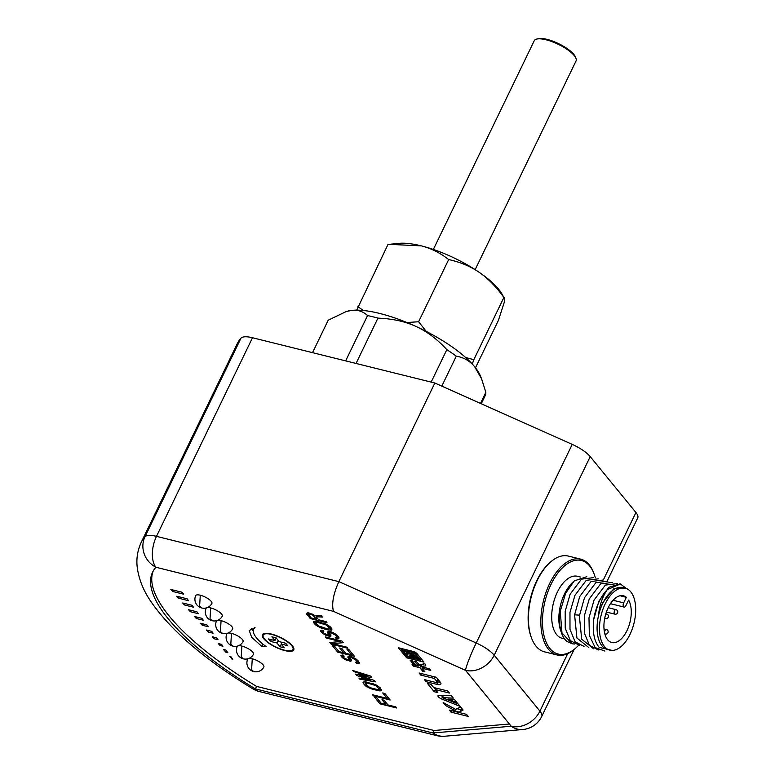 <?xml version="1.0" encoding="UTF-8"?>
<svg xmlns="http://www.w3.org/2000/svg" width="775" height="775" viewBox="0 0 775 775"><rect width="100%" height="100%" fill="white"/><g stroke="black" fill="none" stroke-linecap="round" stroke-linejoin="round"><path stroke-width="1.16" d="M406.894 651.969L406.284 652.686L407.795 654.565L408.987 652.114M404.104 651.61L407.001 655.708A3.875 1.211 -154.2 0 1 409.442 656.687L411.651 657.239A5.483 1.715 -154.2 0 0 409.859 656.076L409.878 655.379L412.474 657.433L414.664 657.985L409.907 654.294L409.936 652.347L407.824 651.823L407.815 652.676L407.059 652.085A2.025 0.63 -154.2 0 0 405.005 651.087A2.025 0.63 -154.2 0 0 403.969 651.174A2.025 0.63 -154.2 0 0 404.104 651.61L404.395 651M415.497 652.463L415.071 653.335L414.441 652.967L414.858 652.114M241.015 338.132L145.002 536.736A225.244 70.351 25.8 0 0 141.302 542.18L237.315 343.577A225.244 70.351 25.8 0 1 241.015 338.132A23.221 7.256 25.8 0 1 252.495 337.745L434.853 383.024L572.231 444.385A23.221 7.256 25.8 0 1 590.221 456.611L635.936 512.517A23.221 7.256 25.8 0 1 637.728 517.884L607.271 580.892M572.231 444.385L476.218 642.988L338.849 581.637C333.327 593.921 331.526 603.832 333.453 611.349L155.93 567.261A202.023 63.095 -154.2 0 0 152.607 572.144A202.023 63.095 -154.2 0 0 255.372 688.888L432.905 732.976L434.097 730.496L509.398 724.015M255.372 688.888A23.221 6.413 121.2 0 1 252.941 688.888A23.221 23.221 0 0 0 259.383 691.562A23.221 12.303 -76.1 0 1 255.372 688.888L256.573 686.408L434.097 730.496M153.247 570.923A202.023 63.095 -154.2 0 0 256.573 686.408M252.495 337.745L156.492 536.348L338.849 581.637L434.853 383.024M432.905 732.976A23.221 12.303 103.9 0 0 436.906 735.649A23.221 23.221 0 0 0 444.492 736.25A23.221 19.53 -94.9 0 1 432.905 732.976L511.209 726.243L465.494 670.327L333.453 611.349M253.754 671.567A9 9 0 0 1 253.696 671.557L253.764 671.576A9 9 0 0 0 263.858 667.013A8.99 2.809 -154.2 0 0 260.691 662.712A8.99 2.809 -154.2 0 0 252.272 658.798A8.99 2.809 -154.2 0 0 248.814 658.479M248.077 658.731A8.99 2.809 -154.2 0 0 247.661 659.186A9 9 0 0 0 253.532 671.508M238.409 645.759A8.99 2.809 -154.2 0 1 241.868 646.079L241.209 656.958L243.369 658.857A9 9 0 0 0 253.454 654.303A8.99 2.809 -154.2 0 0 250.296 649.993A8.99 2.809 -154.2 0 0 241.877 646.079M237.683 646.021A8.99 2.809 -154.2 0 0 237.266 646.466A9 9 0 0 0 243.127 658.789M231.473 633.359L230.805 644.248L232.975 646.147A9 9 0 0 0 243.059 641.584A8.99 2.809 -154.2 0 0 239.901 637.283A8.99 2.809 -154.2 0 0 231.473 633.369A8.99 2.809 -154.2 0 0 228.015 633.049M227.288 633.301A8.99 2.809 -154.2 0 0 226.862 633.756A9 9 0 0 0 232.733 646.079M221.078 620.649L220.41 631.528L222.58 633.427A9 9 0 0 0 232.665 628.874A8.99 2.809 -154.2 0 0 229.507 624.563A8.99 2.809 -154.2 0 0 221.078 620.649A8.99 2.809 -154.2 0 0 217.62 620.329M216.893 620.591A8.99 2.809 -154.2 0 0 216.467 621.037A9 9 0 0 0 222.338 633.359M210.684 607.929L210.015 618.818L212.108 620.697A9 9 0 0 0 212.166 620.707A9 9 0 0 0 222.27 616.154A8.99 2.809 -154.2 0 0 219.102 611.853A8.99 2.809 -154.2 0 0 210.684 607.929A8.99 2.809 -154.2 0 0 207.225 607.619M206.489 607.871A8.99 2.809 -154.2 0 0 206.072 608.327A9 9 0 0 0 211.943 620.649M200.279 595.21L199.621 606.098L201.781 607.997A9 9 0 0 0 211.875 603.444A8.99 2.809 -154.2 0 0 208.708 599.133A8.99 2.809 -154.2 0 0 200.289 595.219A8.99 2.809 -154.2 0 0 195.678 595.607A9 9 0 0 0 201.548 607.929M284.851 650.603A17.418 5.444 -154.2 0 0 293.754 649.886A17.418 5.444 -154.2 0 0 287.535 641.555A17.418 5.444 -154.2 0 0 271.289 634.018A17.418 5.444 -154.2 0 0 262.386 634.735A17.418 5.444 -154.2 0 0 268.605 643.066A17.418 5.444 -154.2 0 0 284.851 650.603M261.805 646.408L251.672 637.273L249.24 630.511L255.043 627.605A37.859 11.828 -154.2 0 0 253.638 629.203A37.859 11.828 -154.2 0 0 266.077 646.553L261.805 646.408L262.919 644.112M229.39 656.212L232.81 659.263L230.766 656.561L229.39 656.212M223.462 649.46L225.932 652.269L227.889 652.763L225.845 650.051L223.462 649.46M218.269 643.541L220.003 645.517L222.977 646.253L221.534 644.354L218.269 643.541M212.34 636.779L214.074 638.755L218.056 639.743L216.622 637.844L212.34 636.779M206.412 630.027L208.146 631.993L213.135 633.233L211.701 631.334L206.412 630.027M200.483 623.265L202.217 625.231L208.213 626.723L206.78 624.824L200.483 623.265M194.554 616.503L196.288 618.479L203.292 620.213L201.858 618.314L194.554 616.503M198.371 613.703L196.937 611.804L188.625 609.741L190.359 611.717L198.371 613.703M182.697 602.989L184.431 604.955L193.459 607.203L192.016 605.304L182.697 602.989M176.768 596.227L178.502 598.193L188.538 600.693L187.104 598.794L176.768 596.227M170.839 589.465L172.573 591.441L183.617 594.183L182.183 592.284L170.839 589.465M396.703 707.992L395.812 706.897L387.984 704.95L384.129 700.242L381.988 699.709L385.843 704.427L381.222 703.274L376.776 697.829L374.635 697.306L379.973 703.836L396.703 707.992M372.562 694.768L373.453 695.853L390.174 700.009L384.836 693.48L382.705 692.947L387.151 698.391L372.562 694.768M363.368 683.521L365.645 685.962L370.692 688.665L377.958 690.612L381.542 690.486L380.089 687.667L375.672 684.693L365.054 681.768L363.097 682.145L363.368 683.521L364.211 681.777M375.342 681.864L374.16 680.411L359.445 675.606L371.787 677.515L370.595 676.062L352.683 670.452L353.574 671.547L367.272 675.81L355.657 674.085L356.839 675.538L370.838 680.169L358.912 678.077L359.803 679.162L375.342 681.864M343.577 656.192L344.139 656.192L343.248 655.098L342.337 655.02L340.884 655.669L341.262 656.493L346.28 660.193L351.375 660.881L350.135 657.965L351.172 657.5L355.706 659.932L357.13 662.015L355.589 662.218L356.481 663.303L359.087 663.371L359.416 662.732L356.742 659.467L353.419 657.481L349.922 656.328L347.965 656.706L349.215 659.622L348.023 659.903L344.139 657.927L343.16 656.386L343.79 655.757M349.089 649.76L346.958 649.227L351.404 654.672L345.708 653.257L341.853 648.539L339.721 648.007L343.577 652.724L338.956 651.581L334.5 646.137L332.368 645.604L337.706 652.133L354.427 656.289L349.089 649.76M347.907 648.307L347.016 647.222L332.427 643.599L343.306 642.688L341.969 641.051L325.248 636.895L326.139 637.99L340.37 641.516L329.85 642.523L331.177 644.151L347.907 648.307M323.262 631.344L323.824 631.334L322.933 630.249L322.012 630.172L320.559 630.821L320.947 631.635L325.955 635.335L330.228 636.401L331.061 636.023L329.811 633.117L330.847 632.652L335.391 635.074L336.815 637.166L335.265 637.36L336.156 638.455L338.772 638.523L339.092 637.883L336.427 634.609L333.105 632.632L328.474 631.48L327.525 632.4L328.891 634.764L327.709 635.054L323.824 633.078L322.846 631.528L323.466 630.908M313.827 622.926L316.113 625.377L321.15 628.07L328.416 630.027L332 629.901L330.547 627.082L326.13 624.107L315.512 621.182L313.555 621.56L313.827 622.926L314.669 621.192M326.101 621.637L318.632 619.787L316.103 616.706L322.39 617.103L321.354 615.834L314.505 615.437L308.692 612.841L306.319 613.403L310.271 618.576L326.992 622.732L326.101 621.637M434.242 691.736L437.827 692.627L435.317 689.556L449.423 693.063L447.727 690.99L433.622 687.483L431.074 684.373L427.49 683.482L434.242 691.736L435.453 689.256L434.087 687.599M449.335 710.084L451.021 712.138L468.226 716.42L466.54 714.356L449.335 710.084M438.204 679.627A3.662 1.143 25.8 0 1 438.195 679.646L436.993 682.136A3.662 1.143 -154.2 0 1 435.124 682.281L424.438 679.627L426.134 681.7L436.751 684.335A8.089 2.528 -154.2 0 0 440.888 684.005A8.089 2.528 -154.2 0 0 440.365 682.271L436.286 677.282L419.081 673.01L420.777 675.083L434.397 678.464L436.713 681.293L437.768 679.094M436.993 682.136A3.662 1.143 -154.2 0 0 436.713 681.293M443.174 702.538L445.644 705.55L454.751 710.559A4.534 1.414 -154.2 0 0 459.982 711.76L463.101 710.045L460.631 707.023L455.632 709.377L443.174 702.538M441.363 698.876L460.069 706.335L458.141 703.991L442.312 697.674L453.336 698.11L451.408 695.756L438.669 695.378A4.379 1.366 -154.2 0 0 437.991 695.727A4.379 1.366 -154.2 0 0 441.363 698.876L442.874 696.522M448.095 699.157L457.027 702.644L454.363 699.389L448.095 699.157M419.75 664.65L421.067 666.258L425.02 666.006A6.093 1.908 -154.2 0 0 425.688 665.57A6.093 1.908 -154.2 0 0 425.088 664.01L423.179 663.536A2.993 0.94 -154.2 0 1 423.392 664.204A2.993 0.94 -154.2 0 1 422.859 664.456L419.75 664.65M412.058 664.446L413.424 666.122L419.866 667.721L422.753 671.257L424.855 671.77L421.968 668.244L430.764 670.423L429.398 668.757L420.602 666.568L416.679 661.773L414.577 661.249L418.5 666.054L412.058 664.446M410.091 660.135L413.143 663.875L415.177 664.378L412.126 660.639L410.091 660.135M398.408 647.764L406.623 657.81L423.964 662.112L417.144 653.771A3.662 1.143 -154.2 0 0 413.337 651.475L398.408 647.764M271.628 634.434A16.546 5.163 -154.2 0 0 263.171 635.113A16.546 5.163 -154.2 0 0 269.08 643.027A16.546 5.163 -154.2 0 0 284.512 650.186A16.546 5.163 -154.2 0 0 292.969 649.508A16.546 5.163 -154.2 0 0 287.06 641.593A16.546 5.163 -154.2 0 0 271.628 634.434M276.966 643.008L280.037 646.767L284.241 647.803L281.17 644.044L287.67 645.662L285.675 643.231L279.174 641.613L276.103 637.854L271.899 636.817L274.97 640.576L268.479 638.958L270.465 641.39L276.966 643.008L278.206 640.431M367.641 686.311L365.267 683.414L367.573 683.114L375.846 685.604L379.382 689.227L378.345 689.692L371.729 688.2L367.641 686.311M318.099 625.725L315.725 622.819L318.041 622.528L326.314 625.018L329.84 628.641L327.525 628.932L318.099 625.725M312.877 615.176L316.491 619.254L311.153 617.927L308.334 614.488L308.663 613.839L312.877 615.176L313.187 614.527M415.071 653.335L420.554 660.029L407.253 656.725L401.566 649.77L414.441 652.967M417.105 658.614L419.091 659.099L414.577 653.577L412.591 653.083L417.105 658.614L417.696 657.394M413.986 657.142L415.662 657.558L412.707 653.935L411.021 653.519L413.986 657.142L414.48 656.105M406.536 652.724L407.795 654.565M465.494 670.327A23.221 18.309 -39.3 0 0 494.208 655.214A23.221 7.256 -154.2 0 0 476.218 642.988A23.221 2.122 114.1 0 0 465.494 670.327M252.262 658.789L251.604 669.678L253.687 671.557M251.672 628.496L253.26 631.276M280.037 646.767L281.277 644.19M270.465 641.39L271.298 639.656M274.97 640.576L276.22 637.999M281.17 644.044L282.003 642.32M231.861 659.031L232.161 658.401M225.932 652.269L226.552 650.981M220.003 645.517L220.662 644.132M214.074 638.755L214.733 637.379M208.146 631.993L208.804 630.618M202.217 625.231L202.876 623.856M196.288 618.479L196.947 617.094M190.359 611.717L191.018 610.342M184.431 604.955L185.089 603.58M178.502 598.193L179.161 596.818M172.573 591.441L173.232 590.056M379.973 703.836L380.612 702.528M385.843 704.427L386.483 703.119M379.857 688.239L380.661 688.365M365.18 681.787L365.722 682.455M349.787 658.43L350.358 658.566M357.711 660.823L358.195 660.891M350.058 656.357L350.416 657.132L349.215 659.622M329.472 633.572L330.034 633.717M337.387 635.975L337.871 636.033M329.743 631.509L330.092 632.284L328.891 634.764M330.315 627.653L331.119 627.779M315.648 621.201L316.19 621.87M373.453 695.853L373.821 695.078M387.151 698.391L387.781 697.083M365.645 685.962L366.178 684.877M364.55 684.964L365.277 683.463M362.981 682.697L363.281 682.068M380.709 690.864L381.416 689.411M379.585 690.874L380.748 688.471M377.958 690.612L378.403 689.682M372.62 689.285L372.988 688.51M370.692 688.665L371.031 687.958M368.968 687.948L369.297 687.27M366.953 686.863L367.34 686.059M379.382 689.227L380.118 687.706M379.14 688.587L379.74 687.357M377.958 687.144L378.384 686.253M377.008 686.33L377.357 685.594M375.846 685.604L376.166 684.955M374.48 684.974L374.8 684.335M372.911 684.441L373.25 683.753M367.573 683.114L367.951 682.339M366.304 682.949L366.74 682.039M365.529 683.046L366.071 681.932M365.267 683.414L365.984 681.913M359.445 675.606L359.881 674.715M359.803 679.162L360.22 678.309M370.838 680.169L371.186 679.442M356.839 675.538L357.411 674.347M367.272 675.81L367.612 675.122M353.574 671.547L353.913 670.84M343.16 656.386L343.587 655.514M349.128 659.167L350.329 656.677M348.237 658.072L349.079 656.328M347.849 657.258L348.159 656.619M359.087 663.371L359.406 662.712M357.75 663.477L358.699 661.511M356.481 663.303L357.091 662.034M357.13 662.015L357.866 660.494M356.897 661.385L357.488 660.145M355.706 659.932L356.132 659.041M354.756 659.118L355.115 658.382M353.603 658.392L353.913 657.743M352.238 657.772L352.548 657.123M351.172 657.5L351.54 656.725M350.397 657.597L350.901 656.57M350.135 657.965L350.813 656.551M350.552 661.249L351.278 659.738M349.273 661.075L350.436 658.682M347.849 660.726L348.237 659.922M346.28 660.193L346.628 659.477M344.265 659.108L344.642 658.324M342.957 658.208L343.48 657.123M342.007 657.394L343.122 655.088M341.262 656.493L341.94 655.098M351.404 654.672L352.034 653.364M337.706 652.133L338.336 650.826M343.577 652.724L344.207 651.417M332.427 643.599L333.095 642.213M331.177 644.151L332.068 642.31M340.37 641.516L340.748 640.751M326.139 637.99L326.507 637.215M322.846 631.528L323.262 630.656M328.803 634.308L330.005 631.828M327.912 633.223L328.755 631.48M327.525 632.4L327.835 631.77M338.772 638.523L339.082 637.864M337.435 638.619L338.384 636.663M336.156 638.455L336.767 637.186M336.815 637.166L337.551 635.645M336.573 636.527L337.173 635.287M335.391 635.074L335.817 634.192M334.442 634.26L334.79 633.533M333.279 633.543L333.599 632.894M331.913 632.913L332.233 632.264M330.847 632.652L331.225 631.877M330.082 632.749L330.576 631.712M329.811 633.117L330.499 631.693M330.228 636.401L330.954 634.89M328.949 636.227L330.111 633.834M327.534 635.878L327.922 635.074M325.955 635.335L326.304 634.618M323.94 634.26L324.328 633.466M322.632 633.359L323.165 632.264M321.683 632.545L322.807 630.24M320.947 631.635L321.615 630.24M316.113 625.377L316.636 624.282M315.018 624.379L315.745 622.868M313.439 622.112L313.749 621.482M331.177 630.278L331.874 628.825M330.043 630.278L331.206 627.886M328.416 630.027L328.862 629.097M323.078 628.699L323.456 627.924M321.15 628.07L321.489 627.372M319.436 627.363L319.765 626.675M317.421 626.278L317.808 625.473M329.84 628.641L330.576 627.12M329.598 628.002L330.198 626.762M328.416 626.549L328.842 625.667M327.467 625.735L327.815 625.008M326.314 625.018L326.624 624.369M324.948 624.388L325.258 623.739M323.378 623.856L323.708 623.158M318.041 622.528L318.409 621.753M316.762 622.354L317.198 621.453M315.987 622.451L316.529 621.347M315.725 622.819L316.442 621.327M316.103 616.706L316.655 615.563M310.271 618.576L310.794 617.491M306.706 614.226L307.384 612.831M316.491 619.254L317.13 617.946M313.672 615.805L314.02 615.098M311.87 614.633L312.16 614.033M310.649 614.188L310.978 613.509M309.583 613.926L309.961 613.151M308.663 613.839L309.099 612.938M308.247 614.023L308.808 612.87M435.317 689.556L436.025 688.084M437.216 681.671L437.952 681.855A8.089 2.528 -154.2 0 0 440.307 682.194M457.415 708.776A4.534 1.414 -154.2 0 0 461.183 709.28L462.074 708.796M440.897 695.446A4.379 1.366 -154.2 0 0 442.564 696.396M408.415 653.286A3.875 1.211 25.8 0 1 409.917 653.838M451.021 712.138L451.728 710.675M426.134 681.7L426.841 680.227M434.397 678.464L435.114 676.992M420.777 675.083L421.493 673.601M445.644 705.55L446.284 704.243M459.982 711.76L461.183 709.28M442.312 697.674L443.358 695.514M425.02 666.006L425.611 664.766M421.067 666.258L421.91 664.514M419.866 667.721L420.486 666.442M413.424 666.122L413.995 664.931M418.5 666.054L419.12 664.766M421.968 668.244L422.54 667.052M422.753 671.257L423.373 669.968M413.143 663.875L413.743 662.625M406.623 657.81L407.185 656.648M401.566 649.77L402.089 648.675M420.554 660.029L421.183 658.721M412.474 657.433L412.881 656.599M409.878 655.379L410.266 654.575M409.442 656.687L409.868 655.805M407.001 655.708L407.64 654.371M406.371 654.391L406.856 653.403M407.815 652.676L408.192 651.911M407.805 653.742L408.638 652.027M578.663 645.207A48.186 25.527 -76.1 0 1 576.222 647.648L575.418 648.384A49.348 26.147 -76.1 0 1 556.954 654.943L544.534 651.852A49.348 26.147 -76.1 0 1 536.029 646.166A49.348 26.147 -76.1 0 1 531.292 637.418L530.923 636.401A48.186 25.527 -76.1 0 1 536.717 580.785A48.186 25.527 -76.1 0 1 549.058 563.367L549.863 562.631A49.348 26.147 -76.1 0 1 568.317 556.072L580.746 559.163A49.348 26.147 -76.1 0 1 593.989 573.587L594.357 574.614A48.186 25.527 -76.1 0 1 595.326 577.762M531.292 637.418A49.348 26.147 -76.1 0 1 537.22 580.465A49.348 26.147 -76.1 0 1 549.863 562.631M576.222 647.648A48.186 25.527 -76.1 0 1 549.882 648.501A48.186 25.527 -76.1 0 1 551.044 584.34A48.186 25.527 -76.1 0 1 594.357 574.614M556.954 654.943A49.348 26.147 -76.1 0 1 548.448 649.256A49.348 26.147 -76.1 0 1 549.64 583.556A49.348 26.147 -76.1 0 1 580.746 559.163M560.78 630.918A31.93 16.914 -76.1 0 1 560.703 630.714A31.93 16.914 -76.1 0 1 564.539 593.863A31.93 16.914 -76.1 0 1 572.725 582.325L574.294 580.882L586.82 576.687M560.993 631.518L559.172 623.41L561.613 633.272A34.836 18.455 -76.1 0 1 560.248 611.262L565.663 593.166L574.294 580.882M560.248 611.262L561.962 632.865L572.028 643.725L566.903 641.4A34.836 18.455 -76.1 0 1 564.965 639.452A34.836 18.455 -76.1 0 1 561.613 633.272M609.896 650.138L607.503 649.547A31.93 16.914 -76.1 0 1 602.001 645.866A31.93 16.914 -76.1 0 1 602.766 603.357A31.93 16.914 -76.1 0 1 622.897 587.576L625.289 588.167A31.93 16.914 103.9 0 0 605.159 603.948A31.93 16.914 -76.1 0 0 609.896 650.138A31.93 16.914 -76.1 0 0 630.017 634.357A31.93 16.914 103.9 0 0 625.289 588.167M620.136 583.904L608.811 587.285L598.833 601.274L593.698 619.564C592.352 631.983 594.163 641.245 599.143 647.367L612.143 650.409M626.345 597.312L623.662 602.873A2.906 1.54 103.9 0 0 624.088 607.077A2.906 1.54 103.9 0 0 625.919 605.643L628.612 600.083A24.093 12.768 -76.1 0 1 628.167 627.895A24.093 12.768 -76.1 0 1 611.785 642.533A24.093 12.768 -76.1 0 1 605.197 616.077A24.093 12.768 -76.1 0 1 623.4 595.772A24.093 12.768 -76.1 0 1 626.345 597.312L620.068 595.752M625.822 588.312L613.819 588.758L602.427 603.163L598.6 614.265C599.724 604.674 602.611 596.479 607.251 589.678L620.387 583.962L626.452 588.545M593.698 619.564A34.836 18.455 -76.1 0 1 599.249 601.381A34.836 18.455 -76.1 0 1 607.251 589.678M593.602 648.791L581.696 639.191L579.361 615.999L584.495 597.719L595.791 582.722L607.852 581.192M598.377 649.973L589.436 645.342L584.331 632.923L584.311 615.96L589.271 598.901L600.577 583.904L612.628 582.383M604.897 651.058L595.171 647.59L589.349 635.393L588.981 617.898L594.047 600.092L605.352 585.096L617.404 583.565M572.028 643.725L574.488 644.044M588.816 647.6L576.92 637.999L574.585 614.817L579.719 596.527L591.015 581.541L603.066 580.01M593.514 577.637L581.463 579.158L570.158 594.154L565.198 611.223L565.217 628.186L570.322 640.605L579.274 645.226M584.04 646.418L575.098 641.778L569.993 629.358L569.974 612.405L574.934 595.345L586.239 580.349L598.29 578.828M580.359 577.007L577.501 576.3A31.93 16.914 103.9 0 0 557.38 592.081A31.93 16.914 -76.1 0 0 562.107 638.271L564.51 638.871M328.116 320.414A87.081 27.202 25.8 0 1 328.164 320.298A87.081 27.202 25.8 0 1 328.222 320.191L346.338 311.492L351.492 310.426C357.692 309.651 363.049 311.366 367.553 315.561A87.081 27.202 25.8 0 1 377.948 318.137C392.441 318.67 405.122 321.441 416.001 326.449C426.841 331.351 437.129 339.092 446.836 349.651A87.081 27.202 25.8 0 1 456.291 356.151C463.896 357.488 470.028 361.034 474.668 366.769L481.585 378.839L485.847 392.295A87.081 27.202 -154.2 0 1 484.966 396.103A87.081 27.202 -154.2 0 1 484.908 396.209M346.338 311.492L347.035 311.298A78.372 24.48 25.8 0 1 351.492 310.426A78.372 24.48 25.8 0 1 416.001 326.449A78.372 24.48 25.8 0 1 474.668 366.769A78.372 24.48 -154.2 0 1 480.306 375.72L481.585 378.839M480.481 403.407L485.847 392.295M441.798 386.134L456.291 356.151M328.164 320.298L312.528 352.654L328.222 320.191M356.045 363.456L377.948 318.137M345.65 360.879L367.553 315.561M431.152 382.104L446.836 349.651M475.162 269.652L576.048 60.954A23.221 7.256 -154.2 0 0 575.932 58.251A23.221 7.256 -154.2 0 0 574.256 55.597A23.221 7.256 -154.2 0 0 555.597 43.08A23.221 7.256 -154.2 0 0 536.436 39.157A23.221 7.256 -154.2 0 0 534.237 40.746L433.351 249.443M575.932 58.251L575.37 56.885A22.058 6.888 -154.2 0 0 573.781 54.366A22.058 6.888 -154.2 0 0 556.053 42.48A22.058 6.888 -154.2 0 0 537.85 38.75L536.436 39.157M426.279 331.438L418.616 321.741L406.972 322.536M475.482 367.786L498.412 320.356L504.118 302.783C504.98 299.189 504.913 297.416 503.895 297.484L501.367 292.931A63.86 19.947 -154.2 0 0 479.26 272.374C470.58 266.406 460.389 262.134 448.686 259.548C439.977 252.795 430.852 248.242 421.309 245.869A63.86 19.947 -154.2 0 0 398.825 243.369L387.994 244.474L356.684 310.145M389.147 244.348L421.309 245.869A63.86 19.947 25.8 0 1 479.26 272.374C487.93 278.332 496.145 286.702 503.895 297.484L473.825 359.687L465.649 357.517M363.272 310.484L357.924 306.677M418.616 321.741L448.686 259.548M472.285 364.017L473.825 359.687M145.002 536.736A23.221 21.962 42.4 0 0 155.93 567.261A23.221 12.303 -76.1 0 1 156.492 536.348A23.221 7.256 -154.2 0 0 145.002 536.736M590.221 456.611L494.208 655.214L539.923 711.121A23.221 18.309 140.7 0 1 511.209 726.243A23.221 19.53 85.1 0 0 522.805 729.517A23.221 23.221 0 0 0 541.715 716.488A23.221 7.256 -154.2 0 0 539.923 711.121L567.717 653.645M635.936 512.517L603.308 580M436.751 684.335L437.952 681.855M454.751 710.559L455.39 709.241M406.342 652.666L406.73 651.852M579.729 615.176L574.585 614.817M604.858 617.568A2.325 1.23 103.9 0 0 605.159 618.295A2.325 1.23 103.9 0 0 605.566 618.557A2.325 2.325 0 0 0 607.92 614.837A2.325 2.325 0 0 0 606.68 614.052A2.325 1.23 103.9 0 0 605.595 614.594M607.077 614.323A2.325 1.23 103.9 0 0 606.68 614.052L605.817 613.839M604.713 633.475A2.325 1.23 103.9 0 0 604.878 633.747A2.325 1.23 103.9 0 0 605.285 634.018A2.325 2.325 0 0 0 607.639 630.298A2.325 2.325 0 0 0 606.399 629.513A2.325 1.23 103.9 0 0 604.936 630.656A2.325 1.23 103.9 0 0 604.529 632.662M606.806 629.775A2.325 1.23 103.9 0 0 606.399 629.513L604.006 628.913M614.478 613.887A2.325 1.23 103.9 0 0 614.885 614.158A2.325 2.325 0 0 0 617.239 610.429A2.325 2.325 0 0 0 615.999 609.654A2.325 1.23 103.9 0 0 614.536 610.797A2.325 1.23 103.9 0 0 614.478 613.887M616.406 609.915A2.325 1.23 103.9 0 0 615.999 609.654L608.191 607.707M623.662 602.873L613.102 600.257M259.383 691.562L436.906 735.649M141.302 542.18C137.504 550.434 136.158 558.93 137.272 567.668C138.88 579.177 143.268 590.221 150.418 600.819C170.597 630.356 204.774 659.709 252.941 688.888M574.072 649.557L541.715 716.488M444.492 736.25L522.805 729.517M293.706 647.977L292.969 649.508M263.917 633.582L263.171 635.113M254.345 627.721L253.638 629.203M423.663 663.652L423.392 664.204M406.701 651.833L406.284 652.686M619.874 583.827L620.387 583.962M604.703 618.343L605.566 618.557M606.399 612.047L614.885 614.158M610.458 603.686L624.088 607.077M481.265 403.756L484.966 396.103"/></g></svg>

